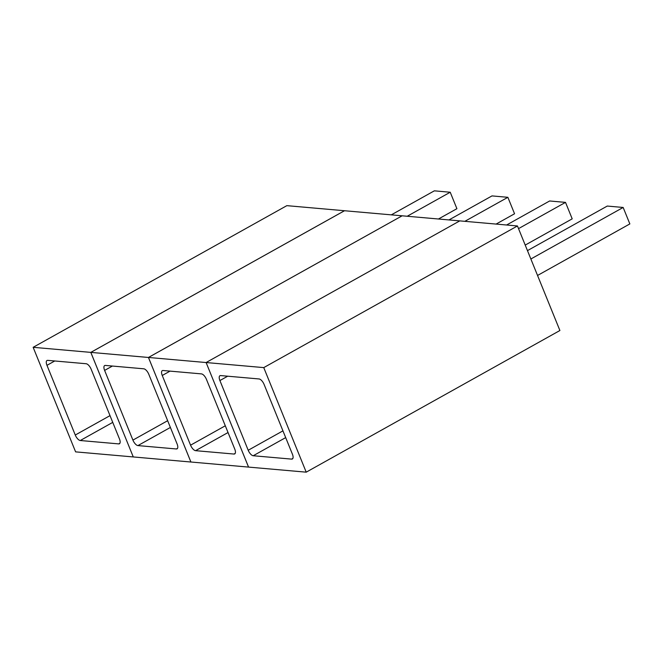 <?xml version="1.0" encoding="UTF-8"?>
<svg xmlns="http://www.w3.org/2000/svg" width="663" height="663" viewBox="0 0 663 663"><rect width="100%" height="100%" fill="white"/><g stroke="black" fill="none" stroke-linecap="round" stroke-linejoin="round"><path stroke-width="0.99" d="M133.271 456.94L75.607 451.868L33.15 347.313L90.823 352.385L133.271 456.94L90.798 352.385L148.462 357.465L190.919 462.02L133.255 456.94M33.15 347.313L286.839 205.654L344.511 210.735L90.823 352.385M119.464 438.923L91.154 369.216A5.834 2.495 60.8 0 0 86.157 363.738L47.719 360.357A5.834 2.495 60.8 0 0 46.998 360.49A5.834 2.495 60.8 0 0 46.965 365.33L75.267 435.027A5.834 2.495 60.8 0 0 80.273 440.514L118.702 443.895A5.834 2.495 60.8 0 0 119.423 443.762A5.834 2.495 60.8 0 0 119.464 438.923M407.206 216.254L450.227 192.237L456.906 208.696L438.45 219.005M450.227 192.237L434.34 190.836L391.319 214.853M306.215 472.164L263.758 367.609L206.094 362.537L459.774 220.887L206.11 362.537L148.446 357.456L190.894 462.012L248.567 467.092L206.11 362.537L248.542 467.092L306.215 472.164L559.904 330.514L517.447 225.959L402.134 215.806L148.462 357.465M177.112 443.995L148.802 374.297A5.834 2.495 60.8 0 0 143.796 368.81L105.367 365.429A5.834 2.495 60.8 0 0 104.646 365.57A5.834 2.495 60.8 0 0 104.613 370.402L132.915 440.108A5.834 2.495 60.8 0 0 137.921 445.586L176.35 448.967A5.834 2.495 60.8 0 0 177.071 448.834A5.834 2.495 60.8 0 0 177.112 443.995M148.446 357.456L402.134 215.806L344.487 210.735L90.798 352.385M464.846 221.326L507.875 197.309L514.554 213.776L496.098 224.077M507.875 197.309L491.987 195.908L448.959 219.934M234.752 449.075L206.45 379.369A5.834 2.495 60.8 0 0 201.444 373.891L163.015 370.501A5.834 2.495 60.8 0 0 162.294 370.642A5.834 2.495 60.8 0 0 162.253 375.482L190.563 445.18A5.834 2.495 60.8 0 0 195.568 450.666L233.998 454.047A5.834 2.495 60.8 0 0 234.719 453.906A5.834 2.495 60.8 0 0 234.752 449.075M518.524 228.619L565.514 202.381L572.202 218.848L525.212 245.086M565.514 202.381L549.627 200.98L506.607 225.006M517.447 225.959L263.758 367.609M292.4 454.147L264.098 384.441A5.834 2.495 60.8 0 0 259.092 378.963L220.663 375.581A5.834 2.495 60.8 0 0 219.942 375.714A5.834 2.495 60.8 0 0 219.901 380.554L248.202 450.26A5.834 2.495 60.8 0 0 253.208 455.738L291.645 459.119A5.834 2.495 60.8 0 0 292.358 458.987A5.834 2.495 60.8 0 0 292.4 454.147M530.864 258.993L623.162 207.461L629.85 223.92L537.544 275.46M623.162 207.461L607.275 206.06L527.466 250.622M54.764 360.97L46.965 365.33M110.008 415.635L75.267 435.027M112.743 422.381L80.273 440.514M119.92 443.215L118.702 443.895M112.412 366.051L104.613 370.402M167.656 420.707L132.915 440.108M170.391 427.453L137.921 445.586M177.56 448.296L176.35 448.967M170.051 371.123L162.253 375.482M225.296 425.787L190.563 445.18M228.039 432.533L195.568 450.666M235.208 453.368L233.998 454.047M227.699 376.203L219.901 380.554M282.944 430.859L248.202 450.26M285.687 437.605L253.208 455.738M292.855 458.44L291.645 459.119"/></g></svg>
